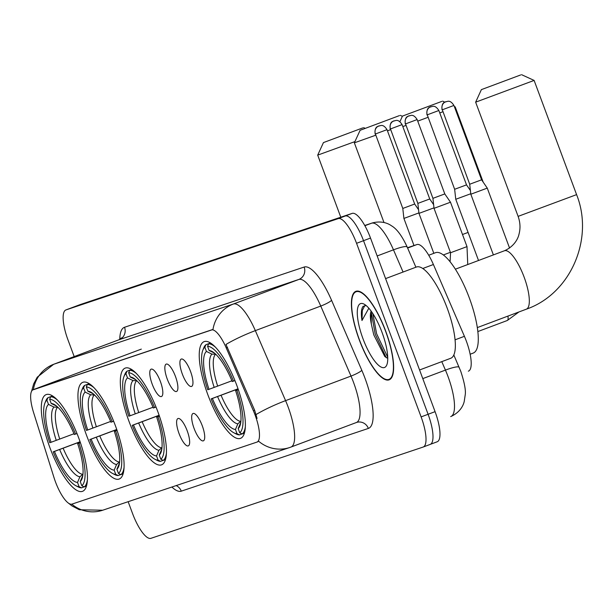 <?xml version="1.0" encoding="UTF-8"?>
<svg xmlns="http://www.w3.org/2000/svg" width="613" height="613" viewBox="0 0 613 613"><rect width="100%" height="100%" fill="white"/><g stroke="black" fill="none" stroke-linecap="round" stroke-linejoin="round"><path stroke-width="0.92" d="M157.802 411.63A51.668 15.195 -110.6 0 0 125.228 368.091A51.668 15.195 -110.6 0 0 128.975 421.292A51.668 15.195 -110.6 0 0 161.548 464.83A51.668 15.195 -110.6 0 0 157.802 411.63M115.436 425.836A51.668 15.195 -110.6 0 0 82.862 382.297A51.668 15.195 -110.6 0 0 86.609 435.498A51.668 15.195 -110.6 0 0 119.183 479.037A51.668 15.195 -110.6 0 0 115.436 425.836M78.778 438.126A51.668 15.195 -110.6 0 0 46.205 394.588A51.668 15.195 -110.6 0 0 49.952 447.789A51.668 15.195 -110.6 0 0 82.525 491.327A51.668 15.195 -110.6 0 0 78.778 438.126M236.718 385.171A51.668 15.195 -110.6 0 0 204.144 341.633A51.668 15.195 -110.6 0 0 207.891 394.833A51.668 15.195 -110.6 0 0 240.465 438.372A51.668 15.195 -110.6 0 0 236.718 385.171M182.352 374.114A14.62 4.299 69.4 0 1 182.122 359.011A14.62 4.299 69.4 0 1 190.513 371.378A14.62 4.299 69.4 0 1 192.229 385.922A14.62 4.299 69.4 0 1 182.352 374.114M167.288 379.163A14.62 4.299 69.4 0 1 167.058 364.061A14.62 4.299 69.4 0 1 175.448 376.428A14.62 4.299 69.4 0 1 177.165 390.971A14.62 4.299 69.4 0 1 167.288 379.163M152.223 384.213A14.62 4.299 69.4 0 1 151.993 369.11A14.62 4.299 69.4 0 1 160.384 381.478A14.62 4.299 69.4 0 1 162.093 396.021A14.62 4.299 69.4 0 1 152.223 384.213M194.122 428.533A14.62 4.299 69.4 0 1 193.892 413.43A14.62 4.299 69.4 0 1 202.275 425.797A14.62 4.299 69.4 0 1 203.991 440.341A14.62 4.299 69.4 0 1 194.122 428.533M179.057 433.583A14.62 4.299 69.4 0 1 178.827 418.48A14.62 4.299 69.4 0 1 187.21 430.847A14.62 4.299 69.4 0 1 188.927 445.39A14.62 4.299 69.4 0 1 179.057 433.583M407.484 247.721L416.94 244.549A29.248 8.597 69.4 0 1 433.399 264.51L464.416 336.315A29.248 8.597 69.4 0 1 466.309 341.035A29.248 8.597 69.4 0 1 468.432 371.149A29.248 8.597 69.4 0 1 468.347 371.179L468.432 371.149M253.376 410.733A26.321 7.739 69.4 0 1 255.077 414.978A26.321 7.739 69.4 0 1 256.985 442.08A26.321 7.739 69.4 0 1 256.908 442.111L71.997 504.108A26.321 7.739 69.4 0 1 53.998 477.581L33.569 412.503A26.321 7.739 69.4 0 1 33.148 389.715A26.321 7.739 69.4 0 1 33.225 389.692L211.424 329.94A26.321 7.739 69.4 0 1 226.235 347.9L253.376 410.733L254.64 410.258L257.062 418.395M385.707 331.15A47.278 13.9 -110.6 0 0 355.9 291.313A47.278 13.9 -110.6 0 0 359.333 340A47.278 13.9 -110.6 0 0 389.14 379.838A47.278 13.9 -110.6 0 0 385.707 331.15M33.37 389.63A34.121 32.612 -108.5 0 1 53.783 364.245L233.392 304.017A38.994 11.463 69.4 0 1 255.337 330.629L285.581 400.641A38.994 11.463 69.4 0 1 288.102 406.932A38.994 11.463 69.4 0 1 290.93 447.084A38.994 11.463 69.4 0 1 290.815 447.122A34.121 32.612 -108.5 0 1 289.773 447.498A34.121 32.612 -108.5 0 1 258.602 441.207L257.766 441.789M423.322 446.984L430.127 444.425A29.248 8.597 -110.6 0 0 430.219 444.394A29.248 8.597 -110.6 0 0 428.096 414.281L363.532 240.687A29.248 8.597 -110.6 0 0 345.18 216.014L72.978 307.282A29.248 8.597 -110.6 0 0 72.893 307.312A29.248 8.597 -110.6 0 0 72.809 307.351M33.355 389.745L212.964 329.518A34.121 32.612 71.5 0 1 233.392 304.017L298.815 279.459L119.206 339.686A38.994 11.463 -110.6 0 0 119.091 339.725A38.994 11.463 -110.6 0 0 118.983 339.771M291.045 447.038L356.245 422.564A38.994 11.463 -110.6 0 0 356.352 422.526A38.994 11.463 -110.6 0 0 353.525 382.366A38.994 11.463 -110.6 0 0 351.004 376.075L320.76 306.063L255.337 330.629A34.121 5.325 156.6 0 0 225.99 344.445L254.64 410.258M128.148 501.687L132.6 513.648A29.248 8.597 -110.6 0 0 150.951 538.321L423.154 447.046A29.248 8.597 -110.6 0 0 423.238 447.015A29.248 8.597 -110.6 0 0 421.116 416.901L356.559 243.307A29.248 8.597 -110.6 0 0 338.207 218.634L66.005 309.902A29.248 8.597 -110.6 0 0 65.92 309.933A29.248 8.597 -110.6 0 0 68.035 340.046L74.188 356.582M430.295 444.364L437.107 441.804A29.248 8.597 -110.6 0 0 437.192 441.774A29.248 8.597 -110.6 0 0 435.077 411.66L370.513 238.066A29.248 8.597 -110.6 0 0 352.161 213.393L79.958 304.661A29.248 8.597 -110.6 0 0 79.874 304.692A29.248 8.597 -110.6 0 0 79.79 304.73M430.127 444.425A29.248 8.597 -110.6 0 0 430.219 444.394A29.248 8.597 -110.6 0 0 428.096 414.281L363.532 240.687A29.248 8.597 -110.6 0 0 345.18 216.014L72.978 307.282A29.248 8.597 -110.6 0 0 72.893 307.312L65.92 309.933M359.471 339.954A46.795 13.762 -110.6 0 0 388.964 379.386A46.795 13.762 -110.6 0 0 385.569 331.196A46.795 13.762 -110.6 0 0 356.076 291.765A46.795 13.762 -110.6 0 0 359.471 339.954M419.568 369.976L450.716 358.283A48.741 14.329 -110.6 0 0 447.176 308.094A48.741 14.329 -110.6 0 0 416.449 267.015L385.592 278.601M371.141 311.113A24.374 7.164 -110.6 0 0 371.325 323.94L371.087 316.093L371.838 312.101M383.769 337.395L382.481 333.602M366.137 305.542L363.072 306.377C361.272 308.707 360.904 313.419 361.976 320.507L368.834 308.209M371.325 323.94L373.754 334.828L384.795 356.528L387.753 358.367M382.037 332.384A34.121 10.03 -110.6 0 0 363.999 304.094A34.121 10.03 -110.6 0 0 363.003 338.767A34.121 10.03 -110.6 0 0 386.818 364.881A34.121 10.03 -110.6 0 0 382.037 332.384M361.976 320.507L362.314 310.492L364.796 305.55M387.73 357.295L376.597 333.694L372.896 313.68M386.29 357.747L375.21 334.215L371.493 313.327M520.667 74.955L481.381 89.628L520.667 74.955M455.375 269.184L504.438 250.763C515.349 245.951 518.475 236.986 518.95 234.373C520.567 228.496 520.291 222.496 518.115 216.374L576.588 194.627L534.115 80.418L475.642 102.172L481.381 89.628M208.987 389.324L207.73 389.745A46.404 13.647 -110.6 0 1 202.857 350.138A46.404 13.647 -110.6 0 1 204.857 347.211L206.428 351.433A41.922 12.329 -110.6 0 0 208.987 389.324L231.906 380.788M215.73 354.237L211.937 354.13L206.428 351.433M233.89 432.809L236.12 433.958A48.35 14.214 -110.6 0 0 239.453 434.885L237.024 433.705A46.404 13.647 -110.6 0 1 233.89 432.809A46.404 13.647 -110.6 0 1 211.133 398.887L238.02 388.795M470.14 354.23L473.182 353.088A53.615 15.762 -110.6 0 0 469.297 297.88A53.615 15.762 -110.6 0 0 435.491 252.702L428.725 255.238M242.051 433.912L239.453 434.885M204.857 347.211L205.922 344.713A48.35 14.214 -110.6 0 0 203.784 347.809L202.857 350.138M205.922 344.713L210.535 342.981M210.642 343.05L208.642 343.801L207.577 346.299A46.404 13.647 -110.6 0 1 233.476 381.117L234.94 380.581M215.424 347.142A48.35 14.214 -110.6 0 0 208.642 343.801M211.133 398.887L212.389 398.465A41.922 12.329 -110.6 0 0 235.453 429.475L237.024 433.705M233.476 381.117L232.22 381.539A41.922 12.329 -110.6 0 0 211.837 351.326A41.922 12.329 -110.6 0 0 209.148 350.521L207.577 346.299M235.453 429.475L237.859 423.821L240.901 421.139M238.051 388.895L212.389 398.465M209.148 350.521L214.657 353.218M238.334 389.715L236.871 390.251A46.404 13.647 -110.6 0 1 239.744 432.793L242.173 433.973A48.35 14.214 -110.6 0 0 245.323 426.794M242.173 433.973L244.38 433.146M239.744 432.793L238.173 428.564A41.922 12.329 -110.6 0 0 239.875 426.012A41.922 12.329 -110.6 0 0 235.614 390.673L236.871 390.251M240.702 422.786A37.5 11.026 -110.6 0 1 240.58 422.909L238.173 428.564M235.614 390.673L238.327 389.607M441.758 101.413L402.465 116.095L441.758 101.413M130.079 415.79L128.814 416.212A46.404 13.647 -110.6 0 1 123.941 376.604A46.404 13.647 -110.6 0 1 125.941 373.669L127.519 377.899A41.922 12.329 -110.6 0 0 130.079 415.79L152.989 407.254M136.822 380.704L133.029 380.589L127.519 377.899M154.974 459.275L157.212 460.417A48.35 14.214 -110.6 0 0 160.545 461.351L158.116 460.164A46.404 13.647 -110.6 0 1 154.974 459.275A46.404 13.647 -110.6 0 1 132.216 425.345L159.104 415.254M163.135 460.378L160.545 461.351M125.941 373.669L127.006 371.179A48.35 14.214 -110.6 0 0 124.868 374.275L123.941 376.604M127.006 371.179L131.619 369.447M131.726 369.516L129.726 370.267L128.661 372.758A46.404 13.647 -110.6 0 1 154.56 407.576L156.024 407.04M136.507 373.608A48.35 14.214 -110.6 0 0 129.726 370.267M132.216 425.345L133.473 424.924A41.922 12.329 -110.6 0 0 156.537 455.942L158.116 460.164M154.56 407.576L153.304 407.997A41.922 12.329 -110.6 0 0 132.921 377.784A41.922 12.329 -110.6 0 0 130.24 376.987L128.661 372.758M156.537 455.942L158.943 450.279L161.985 447.597M159.142 415.353L133.473 424.924M130.24 376.987L135.749 379.677M159.418 416.181L157.962 416.717A46.404 13.647 -110.6 0 1 160.836 459.252L163.257 460.44A48.35 14.214 -110.6 0 0 166.414 453.26M163.257 460.44L165.464 459.612M160.836 459.252L159.257 455.03A41.922 12.329 -110.6 0 0 160.958 452.471A41.922 12.329 -110.6 0 0 156.698 417.139L157.962 416.717M161.786 449.245A37.5 11.026 -110.6 0 1 161.663 449.367L159.257 455.03M156.698 417.139L159.418 416.066M483.205 182.184L455.198 106.884L454.57 107.183M442.762 111.781L439.759 112.922M427.897 117.367L417.729 121.136M405.829 125.481L402.81 126.569M399.392 115.619L360.099 130.301L399.392 115.619M375.577 135.266L354.36 142.837L360.099 130.301M87.713 429.997L86.448 430.418A46.404 13.647 -110.6 0 1 81.575 390.81A46.404 13.647 -110.6 0 1 83.575 387.876L85.153 392.105A41.922 12.329 -110.6 0 0 87.713 429.997L110.624 421.453M94.456 394.91L90.663 394.795L85.153 392.105M112.608 473.481L114.838 474.623A48.35 14.214 -110.6 0 0 118.171 475.558L115.75 474.37A46.404 13.647 -110.6 0 1 112.608 473.481A46.404 13.647 -110.6 0 1 89.85 439.552L116.738 429.46M120.769 474.585L118.171 475.558M83.575 387.876L84.64 385.385A48.35 14.214 -110.6 0 0 82.502 388.481L81.575 390.81M84.64 385.385L89.253 383.654M89.36 383.715L87.36 384.474L86.295 386.964A46.404 13.647 -110.6 0 1 112.194 421.782L113.658 421.246M94.141 387.814A48.35 14.214 -110.6 0 0 87.36 384.474M89.85 439.552L91.107 439.13A41.922 12.329 -110.6 0 0 114.171 470.148L115.75 474.37M112.194 421.782L110.938 422.204A41.922 12.329 -110.6 0 0 90.555 391.991A41.922 12.329 -110.6 0 0 87.866 391.194L86.295 386.964M114.171 470.148L116.577 464.485L119.619 461.804M116.769 429.56L91.107 439.13M87.866 391.194L93.375 393.883M117.052 430.387L115.596 430.916A46.404 13.647 -110.6 0 1 118.462 473.458L120.891 474.646A48.35 14.214 -110.6 0 0 124.048 467.466M120.891 474.646L123.098 473.818M118.462 473.458L116.891 469.236A41.922 12.329 -110.6 0 0 118.593 466.677A41.922 12.329 -110.6 0 0 114.332 431.345L115.596 430.916M119.42 463.451A37.5 11.026 -110.6 0 1 119.297 463.574L116.891 469.236M114.332 431.345L117.045 430.272M390.466 129.734L387.462 130.853M362.735 127.91L323.442 142.591L362.735 127.91M354.919 141.603L317.703 155.127L323.442 142.591M51.055 442.287L49.791 442.709A46.404 13.647 -110.6 0 1 44.918 403.101A46.404 13.647 -110.6 0 1 46.917 400.166L48.496 404.396A41.922 12.329 -110.6 0 0 51.055 442.287L73.966 433.751M57.798 407.201L54.005 407.086L48.496 404.396M75.951 485.772L78.188 486.914A48.35 14.214 -110.6 0 0 81.521 487.848L79.092 486.661A46.404 13.647 -110.6 0 1 75.951 485.772A46.404 13.647 -110.6 0 1 53.193 451.842L80.081 441.751M84.111 486.875L81.521 487.848M46.917 400.166L47.983 397.676A48.35 14.214 -110.6 0 0 45.845 400.772L44.918 403.101M47.983 397.676L52.595 395.944M52.703 396.013L50.703 396.764L49.638 399.255A46.404 13.647 -110.6 0 1 75.537 434.073L77 433.537M57.484 400.105A48.35 14.214 -110.6 0 0 50.703 396.764M53.193 451.842L54.45 451.421A41.922 12.329 -110.6 0 0 77.514 482.439L79.092 486.661M75.537 434.073L74.28 434.494A41.922 12.329 -110.6 0 0 53.898 404.289A41.922 12.329 -110.6 0 0 51.216 403.484L49.638 399.255M77.514 482.439L79.92 476.776L82.962 474.094M80.119 441.85L54.45 451.421M51.216 403.484L56.725 406.174M80.395 442.678L78.939 443.214A46.404 13.647 -110.6 0 1 81.813 485.749L84.234 486.937A48.35 14.214 -110.6 0 0 87.391 479.757M84.234 486.937L86.441 486.109M81.813 485.749L80.234 481.527A41.922 12.329 -110.6 0 0 81.935 478.968A41.922 12.329 -110.6 0 0 77.675 443.636L78.939 443.214M82.763 475.742A37.5 11.026 -110.6 0 1 82.64 475.864L80.234 481.527M77.675 443.636L80.395 442.563M493.388 254.916L470.822 194.221L487.266 188.107L509.556 248.043M442.318 109.788L453.926 105.444C449.674 98.846 446.992 102.072 445.973 101.651A6.337 6.053 -108.5 0 0 445.781 101.72A6.337 6.053 71.5 0 0 442.318 109.788L469.704 184.237L481.588 179.816L487.266 188.107M478.523 260.494L455.758 199.271L470.769 193.746M427.253 114.838L438.862 110.501C434.609 103.896 431.927 107.129 430.908 106.7A6.337 6.053 -108.5 0 0 430.717 106.769A6.337 6.053 71.5 0 0 427.253 114.838L454.639 189.287L466.516 184.873L470.409 190.543M466.999 246.618L450.555 252.74L434.042 208.336L450.486 202.213L466.999 246.618L467.75 264.54M405.538 123.895L417.147 119.558C412.894 112.961 410.212 116.186 409.193 115.757A6.337 6.053 -108.5 0 0 408.994 115.826A6.337 6.053 71.5 0 0 405.538 123.895L432.924 198.344L444.8 193.93L450.486 202.213M433.828 253.322L418.97 213.385L433.989 207.853M390.473 128.945L402.082 124.608C397.829 118.01 395.147 121.236 394.128 120.807A6.337 6.053 -108.5 0 0 393.929 120.876A6.337 6.053 71.5 0 0 390.473 128.945L417.859 203.401L429.736 198.98L433.629 204.658M413.99 245.537L403.906 218.435L418.924 212.903M375.409 133.994L387.018 129.657C382.765 123.06 380.083 126.286 379.064 125.864A6.337 6.053 -108.5 0 0 378.865 125.933A6.337 6.053 71.5 0 0 375.409 133.994L402.795 208.451L414.672 204.029L418.564 209.707M455.053 339.832L464.416 336.315M211.424 329.94L212.282 329.618M226.235 347.9L227.5 347.425M33.225 389.692L34.083 389.37M257.062 442.05L257.92 441.728M422.786 268.494L433.399 264.51M407.622 248.05L416.94 244.549M119.765 339.418A48.741 14.329 69.4 0 1 124.531 327.273L304.14 267.046A48.741 14.329 69.4 0 1 331.572 300.309L361.816 370.321A48.741 14.329 69.4 0 1 368.359 428.426L181.272 491.159A9.747 9.318 71.5 0 0 176.169 485.588M181.272 491.159A48.741 14.329 69.4 0 1 171.885 487.021M256.104 414.534A34.121 5.325 156.6 0 1 285.581 400.641L351.004 376.075A9.747 1.525 -23.4 0 0 361.816 370.321M71.79 504.17A34.121 32.612 71.5 0 0 102.685 510.231L289.773 447.498L356.536 422.457A9.747 9.318 71.5 0 0 356.406 422.503M53.53 364.337A38.994 11.463 69.4 0 1 53.668 364.283A38.994 11.463 69.4 0 1 53.783 364.245L119.206 339.686A9.747 9.318 71.5 0 0 124.531 327.273M421.116 416.901L435.077 411.66M356.559 243.307L370.513 238.066M338.207 218.634L352.161 213.393M66.005 309.902L79.958 304.661M331.572 300.309A9.747 1.525 -23.4 0 1 320.76 306.063A38.994 11.463 -110.6 0 0 298.815 279.459A9.747 9.318 71.5 0 0 304.14 267.046M368.359 428.426A9.747 9.318 71.5 0 0 356.536 422.457M453.819 354.981L460.8 371.424C464.401 382.443 465.888 390.174 465.259 394.596L464.217 401.484C463.689 403.898 461.206 411.913 450.793 416.549L450.678 416.595A38.994 11.463 -110.6 0 0 450.793 416.549A38.994 11.463 -110.6 0 0 447.965 376.397A38.994 11.463 -110.6 0 0 445.436 370.106L422.778 378.612M403.07 272.042L393.477 249.828L377.164 255.958M364.758 225.484L372.137 223.009C382.52 220.144 389.347 224.235 391.469 225.783C396.833 228.841 402.074 235.936 407.201 247.07A19.493 3.042 156.6 0 0 393.477 249.828A38.994 11.463 -110.6 0 0 371.539 223.224L364.888 225.722M459.16 367.348A19.493 3.042 156.6 0 0 445.436 370.106L441.781 361.639M372.137 223.009A19.493 18.635 71.5 0 0 371.539 223.224L364.758 225.492M504.438 250.763A31.194 9.172 69.4 0 1 504.53 250.732A31.194 9.172 69.4 0 1 524.1 277.053A31.194 9.172 69.4 0 1 526.36 309.174A31.194 9.172 69.4 0 1 526.276 309.205M215.523 354.322A36.067 10.605 -110.6 0 0 217.676 386.136M217.584 396.565A37.5 11.026 -110.6 0 0 237.859 423.821M211.937 354.13A37.5 11.026 -110.6 0 0 214.19 387.424M221.071 395.27A36.067 10.605 -110.6 0 0 240.442 421.307M462.493 234.503L468.087 232.427M136.615 380.78A36.067 10.605 -110.6 0 0 138.76 412.595M138.676 423.024A37.5 11.026 -110.6 0 0 158.943 450.279M133.029 380.589A37.5 11.026 -110.6 0 0 135.274 413.882M142.162 421.729A36.067 10.605 -110.6 0 0 161.525 447.774M94.249 394.987A36.067 10.605 -110.6 0 0 96.394 426.801M96.302 437.23A37.5 11.026 -110.6 0 0 116.577 464.485M90.663 394.795A37.5 11.026 -110.6 0 0 92.908 428.089M99.789 435.935A36.067 10.605 -110.6 0 0 119.16 461.98M57.591 407.277A36.067 10.605 -110.6 0 0 59.737 439.092M59.653 449.521A37.5 11.026 -110.6 0 0 79.92 476.776M54.005 407.086A37.5 11.026 -110.6 0 0 56.25 440.379M63.139 448.226A36.067 10.605 -110.6 0 0 82.502 474.27M442.05 109.865C441.076 100.685 446.754 102.371 445.705 101.743L445.973 101.651A6.337 6.053 -108.5 0 1 446.026 101.628M507.924 316.093A8.774 2.582 69.4 0 1 507.288 320.499A8.774 2.582 69.4 0 1 507.104 320.545M426.985 114.915C426.012 105.735 431.69 107.421 430.64 106.8L430.908 106.7A6.337 6.053 -108.5 0 1 430.962 106.677M405.27 123.972C404.296 114.792 409.974 116.478 408.917 115.857L409.193 115.757A6.337 6.053 -108.5 0 1 409.246 115.742M390.205 129.029C389.232 119.841 394.902 121.527 393.853 120.907L394.128 120.807A6.337 6.053 -108.5 0 1 394.182 120.792M443.36 254.954L450.394 252.303M375.133 134.078C374.168 124.891 379.838 126.584 378.788 125.956L379.064 125.864A6.337 6.053 -108.5 0 1 379.118 125.841M33.148 389.715L141.312 349.111M256.985 442.08L257.851 441.758M68.35 503.074L72.043 505.947L79.361 509.755L102.685 510.231M31.6 391.224L33.669 383.884L37.247 377.187L53.668 364.283L119.091 339.725L121.458 337.893L121.228 338.606M423.238 447.015L437.192 441.774M79.874 304.692L72.893 307.312M407.201 247.07L415.905 267.222M390.833 378.681L388.964 379.386M357.938 291.068L356.076 291.765M477.305 327.595L526.36 309.174C570.634 293.811 594.326 238.794 576.588 194.627M518.115 216.374L475.642 102.172M521.579 74.679L534.115 80.418M402.465 116.095L399.891 121.711M442.663 101.145L444.862 102.149M454.31 106.47L455.198 106.877M383.991 222.511L354.36 142.837M400.297 115.351L402.373 116.294M340.79 217.209L317.703 155.127M363.639 127.642L365.08 128.293M477.834 331.564L507.288 320.499L518.935 311.963M469.704 184.237L470.822 194.221M453.926 105.444L481.588 179.816M454.639 189.287L455.758 199.271M438.862 110.501L466.516 184.873M432.924 198.344L434.042 208.336M450.555 252.74L450.088 261.736M417.147 119.558L444.8 193.93M417.859 203.401L418.97 213.385M402.082 124.608L429.736 198.98M402.795 208.451L403.906 218.435M387.018 129.657L414.672 204.029"/></g></svg>
